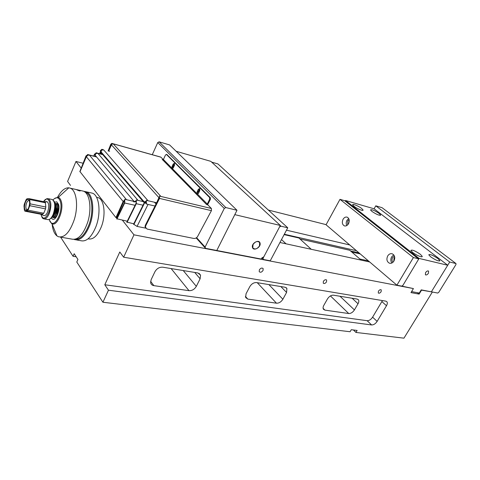 <?xml version="1.0" encoding="UTF-8"?>
<svg xmlns="http://www.w3.org/2000/svg" width="480" height="480" viewBox="0 0 480 480"><rect width="100%" height="100%" fill="white"/><g stroke="black" fill="none" stroke-linecap="round" stroke-linejoin="round"><path stroke-width="0.72" d="M102.756 154.656L96.312 152.94L96.084 153.474L97.902 153.366L138.024 200.4L143.166 201.576M133.782 223.806L126.804 222.084L136.038 203.352L136.338 200.01L138.024 200.4M127.05 222.438L136.29 203.694L136.338 200.01M96.084 153.474L94.716 154.392L94.008 156.18M96.312 152.94L94.488 154.164L93.72 156.102M136.152 200.694L135.552 201.108L136.242 201.264L134.238 201.96L133.146 201.204M133.674 201.834L134.196 201.57L95.298 155.448L95.604 153.942L96.27 153.522M134.196 201.57L135.552 201.108M95.718 156.75L95.298 155.448M28.704 207.612C27.804 209.676 26.85 210.624 25.836 210.456C24.198 209.202 24.042 206.478 25.374 202.284C26.37 200.004 27.408 199.086 28.488 199.518C29.91 201.018 29.982 203.718 28.704 207.612M27.534 209.634L26.88 209.634C25.62 208.494 25.524 206.262 26.598 202.938C27.378 201.144 28.2 200.376 29.07 200.616L29.346 200.802M58.554 207.42L57.042 214.812M56.748 203.652L57.594 204.006M56.304 203.574L57.312 203.988C58.944 206.178 58.98 209.514 57.42 213.996C56.388 216.312 55.242 217.512 53.982 217.596L52.956 217.392M55.368 203.364L55.8 203.472C57.87 205.248 58.062 208.692 56.376 213.792C55.182 216.432 53.892 217.608 52.512 217.32M57.162 207.096L55.632 214.572M54.924 203.286L55.92 203.694C57.558 205.872 57.594 209.22 56.034 213.72C54.996 216.054 53.85 217.254 52.584 217.326L51.942 217.194M54.84 203.442C56.514 205.59 56.562 208.95 54.984 213.516C54.126 215.49 53.148 216.666 52.044 217.05M55.77 206.772L54.222 214.338M54.918 203.844C56.172 206.262 56.076 209.466 54.642 213.444L52.278 216.714M45.384 209.286L43.914 212.826L45.552 208.872L29.802 205.71L28.002 210.144L27.144 211.104L24.948 211.194L24.402 210.294L24 206.01L24.294 204.168L26.07 199.77L26.91 198.804L29.118 198.654L29.676 199.536L30.096 203.844L29.802 205.71M45.06 202.206L47.016 201.63C49.098 203.364 49.29 206.832 47.592 212.052C46.338 214.836 45.006 216.006 43.614 215.568L40.842 214.242L42.666 214.182L41.142 214.422M43.608 201.654L44.46 201.834M45.42 203.178L45.798 206.628L45.372 202.776L29.676 199.536M54.822 217.59L53.898 217.59M29.118 198.654L44.796 201.9L45.372 202.776M45.552 208.872L45.798 206.628M42.666 214.182L43.914 212.826M24.948 211.194L40.842 214.242M45.84 207.03L30.096 203.844M42.882 214.176L27.144 211.104M43.746 213.234L28.002 210.144M387.708 255.948C386.268 259.278 386.826 261.69 389.382 263.172C391.17 263.652 392.688 262.95 393.936 261.054C395.376 257.736 394.836 255.33 392.31 253.83C390.498 253.32 388.962 254.028 387.708 255.948M393.756 254.886L391.65 256.854C390.504 259.122 390.576 261.174 391.872 263.01M343.062 219.294C341.778 222.348 342.198 224.532 344.328 225.858C345.93 226.32 347.322 225.618 348.486 223.752C349.776 220.71 349.368 218.52 347.262 217.188C345.636 216.708 344.232 217.41 343.062 219.294M348.702 218.502L346.974 220.332C346.038 222.204 345.978 223.944 346.788 225.564M347.736 224.79L347.784 220.998L349.128 219.642M349.212 221.508L348.75 223.218M393.018 262.218C391.848 260.952 391.698 259.422 392.58 257.616L394.44 256.098M394.71 257.16L394.086 257.958L393.732 261.372M339.978 199.338L326.052 224.778L396.912 285.192L413.394 257.562L339.978 199.338L344.754 200.724L418.218 258.708L413.394 257.562M418.218 258.708L418.314 259.692L402.882 285.426L401.784 286.128L396.912 285.192M311.262 249.3L298.908 237.996L284.124 234.63M361.2 260.13L349.74 250.266L299.994 238.986M253.014 244.578L252.81 247.878C254.88 249.762 257.106 249.108 259.476 245.916L259.65 242.544C257.568 240.732 255.354 241.41 253.014 244.578M280.32 225.456L234.804 214.644L216.78 250.494L261.204 259.05L261.732 258.054L263.82 256.812L280.32 225.456L210.816 161.346L176.142 151.266M96.594 156.984L87.81 154.68L87.582 155.22L89.43 155.106L126.492 199.698L134.064 201.414M127.242 221.202L116.652 218.724L124.47 202.662L124.776 199.308L126.492 199.698M116.892 219.078L124.716 203.004L124.776 199.308M87.582 155.22L86.226 156.144L81.54 168.078M87.81 154.68L85.998 155.91L79.83 171.648L80.22 171.93M124.596 199.998L123.162 201.498L115.932 217.614L116.508 217.734L123.738 201.624L124.788 200.514M115.932 217.614L80.022 171.672L86.358 156.696L87.774 155.268M77.886 189.918L76.902 189.906L79.476 190.932L80.502 190.8L77.886 189.918M52.116 223.818C52.668 229.734 54.3 233.778 57 235.95L58.452 236.748C64.536 237.99 69.798 232.302 74.244 219.702C78.588 206.106 76.518 190.434 70.374 188.214L68.82 187.806C64.842 187.65 61.086 190.794 57.552 197.232M53.082 217.416L53.496 217.662C55.26 218.028 56.778 216.366 58.056 212.676C59.202 207.972 58.836 204.93 56.958 203.544L55.926 203.496M60.36 237.084L71.73 239.094C77.916 240.348 83.232 234.762 87.666 222.33C91.998 208.92 89.802 193.422 83.544 191.184L81.564 190.74M98.286 197.694L96.558 197.31L98.286 197.694C104.28 199.734 106.032 214.854 101.412 226.62C97.518 235.914 93.078 239.976 88.098 238.818M83.94 191.376L86.364 191.82C93.114 194.148 95.004 211.686 89.694 225.378C85.224 236.166 80.184 240.906 74.574 239.598L74.142 239.418M90.51 192.756L92.514 193.206C99.318 195.546 101.268 212.988 95.952 226.59C91.488 237.306 86.424 242.01 80.772 240.696L76.518 239.94M85.02 192.084C92.016 193.56 94.242 211.188 88.866 225.012C85.014 234.534 80.532 239.256 75.414 239.178M378.426 291.204L378.288 292.986C379.164 293.502 380.112 293.07 381.138 291.69L381.27 289.902C380.394 289.392 379.446 289.83 378.426 291.204M323.382 281.322L323.262 283.158C324.27 283.878 325.356 283.452 326.514 281.886L326.634 280.038C325.626 279.33 324.54 279.762 323.382 281.322M259.362 269.832L259.218 271.638C260.376 272.7 261.642 272.316 263.028 270.486L263.16 268.662C262.002 267.618 260.736 268.008 259.362 269.832M162.756 267.198L197.85 272.952L200.556 275.142L200.112 278.802L196.32 286.356C194.514 289.35 192.072 290.79 189 290.676L153.876 285.648C152.034 285.324 150.948 284.31 150.63 282.594L151.158 279.63L154.962 271.674C156.834 268.494 159.432 267 162.756 267.198M367.134 320.7L104.802 284.76L108.462 290.202L371.634 324.954L367.134 320.7C369.168 320.718 370.992 319.542 372.6 317.166L377.13 321.384L386.49 305.718L381.864 301.572L372.6 317.166M381.864 301.572L382.356 300.564M386.49 305.718C387.462 303.978 387.582 302.628 386.838 301.674L385.824 301.146L123.654 257.214L119.796 252L104.802 284.76M256.56 282.576L285.144 287.262L286.902 288.384L286.584 292.458L282.876 299.25C281.148 301.95 279.018 303.264 276.474 303.192L247.818 299.094L245.652 297.564L246.048 293.766L249.798 286.65C251.586 283.8 253.836 282.444 256.56 282.576M348.75 313.536L324.93 310.128L323.472 309.282C322.848 308.268 322.962 306.954 323.826 305.352L327.474 298.92C329.172 296.34 331.164 295.092 333.438 295.182L357.162 299.07L358.35 299.718C359.058 300.708 358.95 302.046 358.026 303.744L354.426 309.912C352.782 312.366 350.892 313.572 348.75 313.536L330.432 295.92M123.654 257.214L133.962 234.828L413.424 288.576L410.988 292.602L419.112 294.114L421.536 290.136L421.218 289.872L419.28 293.052L411.588 291.612M421.536 290.136L431.928 291.936M81.222 168.102L75.972 161.46L67.59 181.446L70.518 185.406M75.972 161.46L83.118 163.26M268.344 210.048L326.124 224.646M413.424 288.576L402.39 286.248L419.07 258.432L447.726 265.242L431.37 291.828L437.706 293.052L438.732 292.38L456 264.468L455.958 263.538L382.038 207.678L375.78 205.83L449.706 262.02L455.958 263.538M279.948 242.502L369.672 261.972M286.476 230.184L349.728 244.962M133.962 234.828L122.406 220.212M118.398 215.136L117.936 214.554M284.328 234.24L356.448 250.692M350.568 250.974L359.022 252.888M60.6 237.132L73.05 256.284L76.182 256.788M51.882 223.716L52.086 224.034M353.424 329.976L355.932 332.436L403.95 338.166L432.246 292.2M73.05 256.284L74.172 253.716L77.928 259.452L76.794 262.044L102.918 302.244L350.082 331.74L351.27 329.712L357.12 330.432L355.932 332.436M377.13 321.384C375.504 323.772 373.668 324.96 371.634 324.954M102.918 302.244L108.462 290.202M351.798 252.036L360.252 253.938M359.898 259.008L368.364 260.856M419.112 294.114L417.438 292.71M252.444 247.332C253.314 251.634 261.246 247.284 260.058 243.174C259.248 238.824 251.208 243.198 252.444 247.332M279.51 226.998L263.034 258.306L263.376 259.47L270.246 260.796L287.748 227.796L280.914 226.176L279.51 226.998M211.656 162.114L217.926 163.932L287.748 227.796M280.26 225.576L280.914 226.176M263.376 259.47L261.888 257.964M262.392 257.664L263.034 258.306M449.706 262.02L431.37 291.828L421.218 289.872M345.234 201.102L345.564 200.508L374.1 208.8L375.78 205.83M197.334 194.064L172.368 168.612L173.298 167.82L174.486 165.264L174.45 163.35L173.226 163.998L172.044 166.554L171.882 168.114L163.41 159.51L162.708 159.882L206.538 204.492L207.288 204.066L197.508 194.106M196.926 193.548L197.094 191.898L198.372 189.234L199.71 188.604L199.77 190.638L198.486 193.308L197.472 194.1M172.692 168.54L172.752 166.746L174.546 163.47M197.094 191.898L197.82 192.078L197.814 194.046M207.51 204.894L210.396 199.38L209.664 199.194L207.288 204.066M172.23 168.57L171.882 168.114M166.92 154.548L210.342 197.712L210.396 199.38M197.82 192.078L199.776 188.676M209.664 199.194L209.61 197.526L210.342 197.712M167.136 154.656L166.434 154.452L209.61 197.526M166.434 154.452L165.486 154.98L163.41 159.51M163.068 159.846L162.18 159.6L162.708 159.882M163.326 159.642L160.902 157.182L113.238 143.844L160.902 196.446L211.398 208.482L207.978 205.008L206.538 204.492M111.954 143.49L111.72 144.312L113.238 143.844L111.816 143.388L110.796 144.258L108.108 150.99M145.59 227.97L145.026 226.722L145.338 225.27L159.126 197.904L159.534 196.122L160.902 196.446M211.398 208.482L211.428 210.654L197.658 236.394C196.68 237.918 195.402 238.602 193.83 238.458L147.09 229.062L145.026 226.722M145.338 225.27L145.722 225.798L159.528 198.414L159.534 196.122M145.722 225.798L145.404 227.25M111.612 144.282L108.54 151.11M159.192 197.076L156.096 203.922M109.584 151.392L108.882 150.594L111.72 144.312M154.476 202.236L155.928 203.886M286.038 243.822L281.514 239.55M146.358 204.054L146.388 200.376L146.1 203.712L148.032 204.438L137.052 226.41L133.584 224.196L144.516 202.212L146.13 203.658M145.698 228.156L137.052 226.41M146.208 201.054L145.602 201.468L146.286 201.624L143.7 202.194L144.234 201.93L101.118 151.968L101.418 150.474L102.078 150.06L101.724 149.88L100.518 150.93L101.214 151.116M100.518 150.93L100.29 150.702L101.892 149.304L103.686 149.904L148.062 200.76L156.48 202.698M102.078 150.06L103.686 149.904M101.892 150.012L102.12 149.478M146.388 200.376L148.062 200.76M144.234 201.93L145.602 201.468M143.7 202.194L101.112 152.748L101.118 151.968M100.704 150.978L101.13 151.74M100.914 151.686L100.068 153.822M101.112 152.646L100.59 153.96M144.516 202.212L146.226 203.436M379.188 213.498L380.634 215.016C379.56 215.736 376.656 214.536 371.94 211.422L370.536 209.946C371.598 209.22 374.484 210.402 379.188 213.498M354.048 206.304C357.12 208.8 363.726 211.476 363.036 209.958L361.656 208.482C358.572 205.992 352.032 203.34 352.71 204.864L354.048 206.304M428.43 273.264C427.35 274.74 426.336 275.25 425.394 274.8L425.556 272.634C426.63 271.158 427.644 270.642 428.586 271.08L428.43 273.264M420.336 254.292L422.202 256.314C422.826 257.97 416.184 255.258 412.686 252.426L410.874 250.452C411.96 249.492 415.116 250.77 420.336 254.292M394.02 260.91L394.764 257.706M430.656 256.812C435.708 260.214 438.774 261.486 439.848 260.64L437.916 258.582C432.876 255.198 429.828 253.938 428.772 254.802L430.656 256.812M345.564 200.508L419.07 258.432M374.1 208.8L447.726 265.242M402.054 285.96L402.39 286.248M199.806 190.56L199.53 190.272L198.606 190.878L198.822 192.618M174.528 165.168L173.472 165.582L173.592 167.184M196.59 237.654L205.098 247.074L224.28 208.428L157.752 142.554L152.262 154.704M157.752 142.554L159.126 141.834L225.816 207.558L224.28 208.428M205.098 247.074L205.554 248.334L216.78 250.494L236.994 210.282L169.608 144.93L159.126 141.834M236.994 210.282L225.816 207.558M205.554 248.334L196.182 237.936M54.504 202.278L56.772 201.828L58.572 204.408C60.396 210.048 55.896 220.95 52.53 219.15L51.288 217.98M53.052 199.974C54.486 198.294 55.884 197.562 57.252 197.79C58.662 198.096 59.7 199.386 60.366 201.66C63.174 210.246 55.914 226.68 51.132 222.804L49.044 219.528M54.57 198.54L57.978 197.28L58.536 197.454C59.748 197.988 60.654 199.284 61.254 201.342C64.062 209.904 57.204 226.536 52.086 223.806L49.878 221.46M144.954 201.984L146.466 202.326M143.028 205.212L136.29 203.694M94.716 154.392L95.4 154.572M51.582 199.38L52.35 199.542C55.302 202.11 55.566 207.09 53.13 214.476C51.354 218.394 49.464 220.08 47.46 219.534L44.316 218.934M53.538 214.308C55.962 209.112 55.014 201.594 53.838 200.934L52.35 199.542L48.456 198.72C51.39 201.294 51.636 206.286 49.2 213.702C47.424 217.638 45.546 219.33 43.554 218.784C42.558 217.686 42.846 219.912 40.926 214.302M43.572 201.648C48.054 194.148 52.392 204.228 48.39 213.264C45.12 219.33 42.648 219.684 40.968 214.326M134.946 201.612L136.404 201.942M135.072 205.314L124.716 203.004M86.226 156.144L86.604 156.24M123.162 201.498L86.358 156.696M286.584 292.458L280.848 286.56M268.89 284.598L282.876 299.25M245.382 296.37L247.818 299.094M276.474 303.192L257.256 282.69M183.246 270.558L196.32 286.356M200.112 278.802L194.736 272.442M189 290.676L171.12 268.566M150.63 281.352L153.876 285.648M340.014 296.262L354.426 309.912M358.026 303.744L352.134 298.248M323.106 308.316L324.93 310.128M159.528 198.414L211.428 210.654M111.15 144.588L111.45 144.672M111.384 144.804L158.862 197.562M198.372 189.234L199.098 189.42M173.226 163.998L173.934 164.196M172.044 166.554L172.752 166.746M155.04 206.022L148.032 204.438M101.004 154.074L101.4 153.084M100.686 151.458L99.78 153.744M133.83 224.55L144.774 202.554M96.078 152.76L102.624 154.5M26.982 209.664L25.836 210.456M26.88 209.634L27.444 209.742M55.8 203.472L56.838 203.688M54.798 203.262L55.458 203.4M48.456 198.72C46.818 199.572 48.69 196.512 43.536 201.642M44.238 201.726L47.016 201.63M53.466 214.476C52.182 217.098 51.024 218.604 50.004 219M29.166 200.664L28.488 199.518M390.108 263.328L389.382 263.172M344.88 225.996L344.328 225.858M87.576 154.494L95.586 156.594M58.278 197.358L68.82 187.806M54.048 217.77L53.496 217.662M83.544 191.184L70.374 188.214M51.972 223.758L57 235.95M86.364 191.82L92.514 193.206M84.45 191.67L84.81 191.406M262.752 268.242L263.16 268.662M358.35 299.718L358.02 299.412M200.556 275.142L199.02 273.336M286.902 288.384L286.194 287.658M111.816 143.388L160.758 157.08M167.022 154.572L166.32 154.374M100.56 151.32L99.618 153.702M380.43 215.37L380.634 215.016M362.82 210.354L363.036 209.958M421.932 256.764L422.202 256.314M439.602 261.036L439.848 260.64M57.252 197.79L57.978 197.28M51.132 222.804L51.552 223.53"/></g></svg>
